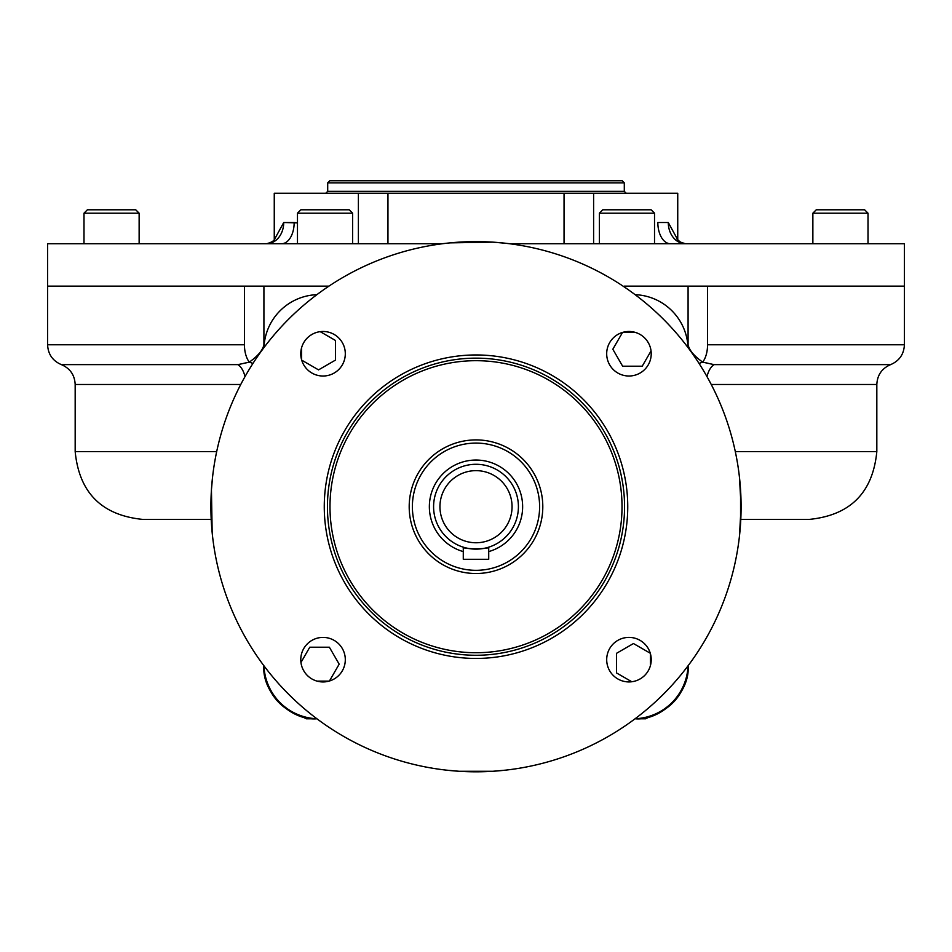 <?xml version="1.0" encoding="UTF-8"?>
<svg xmlns="http://www.w3.org/2000/svg" width="952" height="952" viewBox="0 0 952 952"><rect width="100%" height="100%" fill="white"/><g stroke="black" fill="none" stroke-linecap="round" stroke-linejoin="round"><path stroke-width="1.43" d="M439.943 506.702A36.057 36.057 0 0 0 494.028 537.928A36.057 36.057 0 0 0 494.028 475.476A36.057 36.057 0 0 0 439.943 506.702A36.057 36.057 0 0 0 494.028 537.928A36.057 36.057 0 0 0 494.028 475.476A36.057 36.057 0 0 0 439.943 506.702M476 443.085A63.629 63.629 0 0 1 531.097 538.523A63.629 63.629 0 0 1 420.903 538.523A63.629 63.629 0 0 1 476 443.085A63.629 63.629 0 0 1 531.097 538.523A63.629 63.629 0 0 1 420.903 538.523A63.629 63.629 0 0 1 476 443.085M476 460.042A46.66 46.66 0 0 1 488.721 551.589A46.66 46.66 0 0 0 476 460.042A46.66 46.66 0 0 0 463.279 551.589A46.66 46.66 0 0 1 476 460.042M476 549.125A42.412 42.412 0 0 0 518.412 506.702A42.412 42.412 0 0 0 476 464.29A42.412 42.412 0 0 0 433.588 506.702A42.412 42.412 0 0 0 476 549.125A42.412 42.412 0 0 0 518.412 506.702A42.412 42.412 0 0 0 476 464.29A42.412 42.412 0 0 0 433.588 506.702A42.412 42.412 0 0 0 476 549.125M463.279 547.162C462.482 549.292 489.507 549.304 488.721 547.162L488.721 559.3L463.279 559.3L463.279 547.162L463.279 559.3L488.721 559.3L488.721 547.162M263.966 665.817A55.145 55.145 0 0 0 316.885 718.736A55.145 55.145 0 0 1 263.966 665.817M329.987 506.702A146.013 146.013 0 0 1 549.006 380.253A146.013 146.013 0 0 1 549.006 633.163A146.013 146.013 0 0 1 329.987 506.702A146.013 146.013 0 0 1 549.006 380.253A146.013 146.013 0 0 1 549.006 633.163A146.013 146.013 0 0 1 329.987 506.702M327.44 506.702A148.56 148.56 0 0 1 550.28 378.051A148.56 148.56 0 0 1 550.28 635.365A148.56 148.56 0 0 1 327.44 506.702A148.56 148.56 0 0 1 550.28 378.051A148.56 148.56 0 0 1 550.28 635.365A148.56 148.56 0 0 1 327.44 506.702M324.263 506.702A151.737 151.737 0 0 1 551.874 375.29A151.737 151.737 0 0 1 551.874 638.114A151.737 151.737 0 0 1 324.263 506.702A151.737 151.737 0 0 1 551.874 375.29A151.737 151.737 0 0 1 551.874 638.114A151.737 151.737 0 0 1 324.263 506.702M409.193 506.702A66.807 66.807 0 0 1 509.403 448.856A66.807 66.807 0 0 1 509.403 564.56A66.807 66.807 0 0 1 409.193 506.702A66.807 66.807 0 0 1 509.403 448.856A66.807 66.807 0 0 1 509.403 564.56A66.807 66.807 0 0 1 409.193 506.702M688.034 347.587A55.145 55.145 0 0 0 635.115 294.668A55.145 55.145 0 0 1 688.034 347.587M635.115 718.736A55.145 55.145 0 0 0 688.034 665.817A55.145 55.145 0 0 1 635.115 718.736M316.885 294.668A55.145 55.145 0 0 0 263.966 347.587A55.145 55.145 0 0 1 316.885 294.668M651.227 353.739A22.265 22.265 0 0 0 617.824 334.461A22.265 22.265 0 0 0 617.824 373.029A22.265 22.265 0 0 0 651.227 353.739A22.265 22.265 0 0 0 617.824 334.461A22.265 22.265 0 0 0 617.824 373.029A22.265 22.265 0 0 0 651.227 353.739M628.963 681.929A22.265 22.265 0 0 0 651.227 659.665A22.265 22.265 0 0 0 628.963 637.4A22.265 22.265 0 0 0 606.698 659.665A22.265 22.265 0 0 0 628.963 681.929A22.265 22.265 0 0 0 648.252 648.538A22.265 22.265 0 0 0 609.673 648.538A22.265 22.265 0 0 0 628.963 681.929M300.772 659.665A22.265 22.265 0 0 0 323.037 681.929A22.265 22.265 0 0 0 345.302 659.665A22.265 22.265 0 0 0 323.037 637.4A22.265 22.265 0 0 0 300.772 659.665A22.265 22.265 0 0 0 334.176 678.954A22.265 22.265 0 0 0 334.176 640.387A22.265 22.265 0 0 0 300.772 659.665M323.037 331.474A22.265 22.265 0 0 0 300.772 353.739A22.265 22.265 0 0 0 323.037 376.016A22.265 22.265 0 0 0 345.302 353.739A22.265 22.265 0 0 0 323.037 331.474A22.265 22.265 0 0 0 303.748 364.878A22.265 22.265 0 0 0 342.327 364.878A22.265 22.265 0 0 0 323.037 331.474M741.096 506.702A265.096 265.096 0 0 0 343.446 277.127A265.096 265.096 0 0 0 343.446 736.289A265.096 265.096 0 0 0 741.096 506.702A265.096 265.096 0 0 0 343.446 277.127A265.096 265.096 0 0 0 343.446 736.289A265.096 265.096 0 0 0 741.096 506.702L739.43 536.392L740.561 523.671L740.561 489.745L739.43 477.012L741.096 506.702M212.57 477.012L211.439 489.745L212.57 477.012M212.165 532.549L211.439 489.745L212.165 532.549M505.69 243.272L492.969 242.153L505.69 243.272M450.165 242.867L492.969 242.153L450.165 242.867M446.31 770.132L459.031 771.263L492.969 771.263L505.69 770.132L492.969 771.263L459.031 771.263L446.31 770.132M211.201 519.435C121.178 519.435 121.178 519.435 211.201 519.435L143.038 519.435L211.201 519.435M740.799 519.435C830.822 519.435 830.822 519.435 740.799 519.435L808.962 519.435L740.799 519.435M639.28 718.617L645.658 718.784A12.721 12.257 14.2 0 1 646.015 717.641A12.721 12.257 14.2 0 0 645.658 718.784L649.835 716.689L645.658 718.784A12.721 12.721 0 0 1 649.835 716.689C673.849 708.181 686.606 691.212 688.082 665.769C690.45 691.997 661.295 721.152 635.055 718.784L645.658 718.784L648.098 717.153M645.658 718.784L641.16 718.784A12.721 8.211 -86.7 0 1 641.172 718.427A12.721 8.211 -86.7 0 0 641.16 718.784L635.055 718.784C661.295 721.152 690.45 691.997 688.082 665.769M302.212 716.701L306.342 718.784L302.165 716.689A12.721 12.721 0 0 1 306.342 718.784L310.84 718.784L306.342 718.784L302.165 716.689C278.151 708.181 265.394 691.212 263.918 665.769C261.55 691.997 290.705 721.152 316.945 718.784L310.84 718.784A12.721 8.211 86.7 0 0 310.828 718.427A12.721 8.211 86.7 0 1 310.84 718.784L312.72 718.617M306.342 718.784A12.721 12.257 165.8 0 0 305.985 717.641A12.721 12.257 165.8 0 1 306.342 718.784L316.945 718.784C290.705 721.152 261.55 691.997 263.918 665.769M699.101 363.521A21.206 18.302 180 0 1 702.743 362.165L714.059 364.628L890.62 364.628C881.897 368.388 877.304 375.005 876.828 384.489L711.251 384.489L876.828 384.489L876.828 451.569L735.301 451.569L876.828 451.569C872.806 492.779 850.184 515.401 808.962 519.435M699.066 363.462A21.206 18.255 180 0 1 702.695 362.117L714.059 364.628A21.206 12.174 90 0 0 707.003 376.647A21.206 12.174 90 0 1 714.059 364.628L890.62 364.628C899.331 360.868 903.936 354.251 904.4 344.767L707.562 344.767A21.206 11.46 -90 0 1 702.695 362.117C694.163 356.096 689.296 350.312 688.082 344.767C689.296 350.312 694.163 356.096 702.695 362.117A21.206 11.46 -90 0 0 707.562 344.767L707.562 286.147L904.4 286.147L707.562 286.147L707.562 344.767L904.4 344.767L904.4 243.724L509.463 243.724L868.01 243.724L868.01 213.189L812.865 213.189L868.01 213.189L864.618 209.797L816.269 209.797L812.865 213.189L812.865 243.724L677.741 243.724M143.038 519.435C101.816 515.401 79.194 492.779 75.172 451.569L216.699 451.569L75.172 451.569L75.172 384.489L240.749 384.489L75.172 384.489C74.696 375.005 70.103 368.388 61.38 364.628L237.94 364.628L249.305 362.117C257.837 356.096 262.704 350.312 263.918 344.767C262.704 350.312 257.837 356.096 249.305 362.117A21.206 11.46 -90 0 1 244.438 344.767L47.6 344.767C48.064 354.251 52.669 360.868 61.38 364.628L237.94 364.628L249.257 362.165A21.206 18.302 0 0 1 252.899 363.521M244.997 376.647A21.206 12.174 90 0 0 237.94 364.628A21.206 12.174 90 0 1 244.997 376.647M252.935 363.462A21.206 18.255 0 0 0 249.305 362.117A21.206 11.46 -90 0 1 244.438 344.767L47.6 344.767L47.6 286.147L263.918 286.147L244.438 286.147L244.438 344.767L244.438 286.147L47.6 286.147L327.655 286.147M688.082 347.647L688.082 286.147L688.082 347.647M263.918 286.147L263.918 347.647L263.918 286.147L328.928 286.147L274.819 286.147M624.345 286.147L794.123 286.147M707.562 286.147L688.082 286.147M182.141 243.724L139.135 243.724L139.135 213.189L83.99 213.189L139.135 213.189L135.731 209.797L111.562 209.797C142.241 209.797 142.241 209.797 111.562 209.797C80.872 209.797 80.872 209.797 111.562 209.797L87.382 209.797L83.99 213.189L83.99 243.724L47.6 243.724L47.6 286.147M47.6 243.724L442.537 243.724L47.6 243.724M274.259 243.724L246.699 243.724M735.289 286.147L633.58 286.147M318.42 286.147L276.128 286.147M289.432 193.256L625.488 193.256M326.512 193.256L293.287 193.256M677.741 239.69L677.741 193.256L593.608 193.256L593.608 243.724L593.608 193.256L387.952 193.256L387.952 243.724L387.952 193.256L358.392 193.256L358.392 243.724L358.392 193.256L662.568 193.256M297.345 222.863L294.168 222.518A21.206 12.555 90 0 1 281.625 243.724A21.206 12.555 90 0 0 294.168 222.518L283.72 222.518L274.485 239.368L283.72 222.518L297.345 222.863M677.872 239.88L680.347 242.117L685.38 243.724A21.206 17.1 -90 0 1 668.28 222.518L677.515 239.368L668.28 222.518L657.832 222.518A21.206 12.555 -90 0 0 670.375 243.724A21.206 12.555 -90 0 1 657.832 222.518L668.28 222.518A21.206 17.1 -90 0 0 685.38 243.724C680.775 242.689 677.991 240.939 677.015 238.464L677.503 241.344M274.985 238.464C274.354 240.677 271.57 242.427 266.62 243.724A21.206 17.1 90 0 0 283.72 222.518A21.206 17.1 90 0 1 266.62 243.724L270.106 242.939M564.048 243.724L564.048 193.256L564.048 243.724M274.259 239.69L274.259 193.256L358.392 193.256M626.416 193.458L624.298 191.34L327.702 191.34L624.298 191.34L624.298 182.855L622.18 180.737L329.82 180.737L327.702 182.855L624.298 182.855L327.702 182.855L327.702 191.34L325.584 193.458M592.751 180.737L359.249 180.737M352.609 243.724L352.609 213.189L349.217 209.797L300.868 209.797L297.476 213.189L352.609 213.189L297.476 213.189L297.476 243.724M612.267 209.797L651.132 209.797L602.783 209.797L599.391 213.189L654.524 213.189L599.391 213.189L599.391 243.724M641.648 209.797L651.132 209.797L654.524 213.189L654.524 243.724M826.253 209.797L854.634 209.797M827.716 209.797L816.269 209.797M616.491 653.334L633.461 643.54L650.287 653.25L633.461 643.54L650.287 653.25L633.461 643.54L616.491 653.334L633.461 643.54L616.491 653.334L616.491 672.921L616.491 653.334M631.795 681.751L616.491 672.921L631.795 681.751M641.422 678.121L638.709 679.692L641.422 678.121M650.43 653.738L650.43 665.591L650.43 653.738M335.509 360.082L318.539 369.876L301.713 360.153L318.539 369.876L301.713 360.153L318.539 369.876L335.509 360.082L318.539 369.876L335.509 360.082L335.509 340.483L335.509 360.082M320.205 331.653L335.509 340.483L320.205 331.653M310.578 335.294L313.291 333.724L310.578 335.294M301.57 359.666L301.57 347.813L301.57 359.666M622.632 366.211L612.826 349.241L622.548 332.415L612.826 349.241L622.548 332.415L612.826 349.241L622.632 366.211L612.826 349.241L622.632 366.211L642.219 366.211L622.632 366.211M651.049 350.919L642.219 366.211L651.049 350.919M647.419 341.28L648.978 343.993L647.419 341.28M623.036 332.284L634.889 332.284L623.036 332.284M329.368 647.205L339.174 664.163L329.452 680.989L339.174 664.163L329.452 680.989L339.174 664.163L329.368 647.205L339.174 664.163L329.368 647.205L309.781 647.205L329.368 647.205M300.951 662.497L309.781 647.205L300.951 662.497M304.58 672.136L303.022 669.411L304.58 672.136M328.964 681.132L317.111 681.132L328.964 681.132"/></g></svg>
